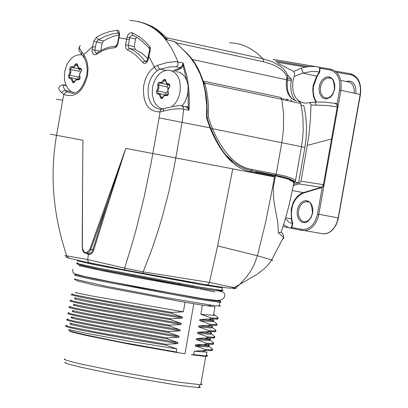 <?xml version="1.0" encoding="UTF-8"?>
<svg xmlns="http://www.w3.org/2000/svg" width="408" height="408" viewBox="0 0 408 408"><rect width="100%" height="100%" fill="white"/><g stroke="black" fill="none" stroke-linecap="round" stroke-linejoin="round"><path stroke-width="0.61" d="M203.658 83.298L204.831 83.12L203.006 81.044L280.199 97.298L281.846 99.312L300.691 103.53L300.793 103.963M294.056 183.238L294.296 181.963L290.093 179.627L293.617 181.626L293.842 182.927M301.629 105.244L301.033 105.055M294.979 100.511L292.393 95.839L291.2 91.657L290.705 85.537L291.46 79.244L287.263 74.516M292.22 101.51L290.527 99.669M286.023 72.068L283.422 68.85L279.475 65.612L272.223 61.71L262.976 58.798L256.683 52.907L249.818 48.297L244.979 45.971L239.965 44.258L234.819 43.172L229.576 42.718M255.449 171.319L255.791 171.855L275.436 175.629L275.4 176.409L251.537 171.794L251.165 170.488L275.431 175.185L275.466 175.634L289.476 179.341L289.43 180.106L292.827 181.713M275.512 175.772L289.542 179.479M295.27 181.514L295.499 180.474L294.938 179.908L291.965 178.332L284.85 176.047L276.226 174.104L282.321 139.485L283.397 130.05L283.611 114.413L281.846 99.312L204.831 83.12L206.616 90.729L208.029 100.327L208.503 107.646L208.335 117.463L212.41 128.673C223.375 153.566 236.558 167.142 251.96 169.402L276.226 174.104L275.431 175.185L283.779 177.062L289.466 178.791L293.648 180.785L294.245 181.341L294.296 181.963M168.29 92.458L168.392 94.222L167.683 95.365L166.892 95.686L164.654 95.569L163.634 96.324L162.165 98.568L160.946 98.507L159.339 94.804L158.437 94.131L157.014 93.825L156.458 92.789L156.504 91.356L157.932 88.006L157.718 84.731L158.008 83.324L159.049 82.232L160.752 82.406L161.828 81.937L164.072 79.3L165.311 79.361L166.607 82.997L167.566 83.681L169.203 84.028L169.83 85.078L169.718 86.501L168.014 89.801L168.137 92.805M166.362 95.584L167.341 95.084L166.031 94.799L164.368 95.288L163.256 96.431L162.909 97.573M159.742 82.263L160.053 83.028L161.899 82.992L163.083 82.12L164.047 80.723L165.266 79.983M163.19 80.269L165.674 81.059M64.857 255.525L87.74 259.58L124.613 268.117L143.183 271.886L209.421 282.402L217.643 245.891L232.744 168.861L125.822 148.379L107.732 201.991L92.703 250.231L91.785 251.96L90.53 253.184L89.087 253.776L87.429 253.597M181.968 106.019L184.192 103.03L185.987 99.521L187.267 95.656L188.042 90.933L188.246 107.222L187.43 107.625L188.996 110.267L188.246 107.222L185.757 106.483L185.722 106.809M169.177 87.404L169.651 85.654L169.111 84.614M287.747 78.443L291.46 79.244M294.438 182.182L294.245 181.341M290.093 179.627L289.542 179.423M165.918 94.799L165.73 93.595L167.734 90.897M158.085 93.442L157.401 91.877L158.891 88.189L158.743 84.221L159.946 82.992M251.537 171.794C234.998 169.279 221.146 154.632 209.982 127.852L206.53 117.907L206.734 105.82L205.168 91.519L202.939 81.891L200.17 74.078L195.101 64.24L190.266 57.411L186.548 53.183L174.854 41.59M142.907 22.71L150.21 25.816L155.402 29.024L161.874 34.42L166.551 39.729L174.573 41.473L166.551 39.729L159.395 32.268L153.51 27.805L147.242 24.383L138.404 21.507M99.817 51.102L94.85 50.046L95.365 47.083L92.611 46.548L93.733 41.142L96.512 41.947L98.246 39.77L105.346 36.19L112.613 33.849L118.794 33.043M95.339 47.078L96.512 41.947L102.148 43.151L103.459 40.999L107.85 38.638L113.429 36.307L119.085 34.792M273.156 59.359L315.833 66.606M338.171 217.908L360.177 94.447L340.904 90.296C342.128 78.739 338.808 71.711 330.949 69.207L319.092 67.192L319.413 67.616L318.413 67.045L316.124 66.642L310.029 66.463L304.873 67.208L300.915 68.274L293.719 71.502L277.822 63.199M71.466 91.693L65.627 90.51L67.34 91.933L65.316 92.463L63.847 94.437C75.011 98.394 82.906 92.045 87.531 75.398L88.036 68.768L87.246 62.439L85.216 56.921L79.616 48.578L79.315 46.691L80.453 45.507M77.892 79.03L77.744 77.887L79.448 75.761M188.042 90.933L188.093 84.879L186.772 80.641L185.237 77.423L183.212 74.832L180.795 72.976L178.087 71.941L176.179 71.726M68.916 74.741L69.885 72.349L69.697 68.773L70.314 67.162L71.211 66.606L72.374 66.846L73.42 66.529L75.618 63.928L76.857 63.679L77.398 64.24L78.316 67.391L79.244 68.065L80.84 68.401L81.447 69.431L81.335 70.839L79.677 74.093L79.942 76.709L79.014 79.305L76.643 79.239L75.506 80.044L74.603 81.534L73.063 81.197L71.91 78.418L70.635 77.719L69.192 78.214L68.406 76.724L68.748 75.011L68.916 74.741L69.697 75.302L70.834 72.532L70.701 68.621L71.732 67.391L73.027 67.616L74.231 67.136L75.852 65.158L77.036 64.428M69.294 330.628C68.325 331.102 74.2 332.76 86.929 335.6L130.871 344.439L178.495 352.772L176.276 351.992L122.441 342.414L86.68 335.121C73.634 332.209 67.743 330.536 69.008 330.103M205.571 344.755L209.263 346.407L207.891 346.892L195.218 345.923L195.406 344.867L206.499 344.117L206.657 343.23L196.335 339.589L196.523 338.533L207.616 337.798L207.774 336.906L197.457 333.249L197.64 332.194L208.733 331.475L208.891 330.587L198.574 326.915L198.757 325.859L209.85 325.15L210.008 324.263L199.691 320.576L199.879 319.52L210.967 318.827L211.125 317.939L200.807 314.236L202.414 305.138L185.033 302.303L183.36 311.783L93.468 296.274C78.372 293.332 72.782 292.087 76.699 292.531M77.413 280.913L95.38 285.36L185.033 302.303M71.007 294.79C79.652 297.305 113.251 303.481 171.804 313.324L182.427 317.087L182.238 318.148L170.84 318.801L170.682 319.699L181.305 323.447L181.116 324.508L169.718 325.181L169.56 326.079L180.183 329.807L179.999 330.873L168.596 331.556L168.438 332.449L179.066 336.166L178.877 337.227L167.474 337.926L167.316 338.824L177.944 342.526L177.755 343.587L166.352 344.301L166.194 345.199L176.822 348.886L176.276 351.992M74.486 297.692L92.539 301.583L182.427 317.087M72.527 293.995L71.573 294.102L77.342 295.433L106.718 301.14L171.962 312.426L171.804 313.324M182.238 318.148L92.356 302.644C77.26 299.686 71.675 298.416 75.597 298.835M71.426 300.298L70.11 300.206L70.472 300.431L76.23 301.787L105.601 307.53L170.84 318.806M181.116 324.508L91.244 309.019C76.153 306.041 70.569 304.75 74.496 305.138M73.379 304.011C73.205 304.246 79.223 305.561 91.428 307.953L181.305 323.447M184.987 353.762L178.495 352.772L184.987 353.762L193.805 303.766M205.387 350.436L211.099 350.676L211.252 349.789L205.54 349.549L205.387 350.436L194.285 351.201L193.678 354.639L206.28 356.005L207.647 355.807L206.438 355.133M193.678 354.639L191.362 354.725L203.704 356.235L206.958 356.276L207.05 355.995L206.346 355.638M183.36 311.783L171.962 312.426M211.099 350.676L212.512 350.38L211.992 349.727M202.618 346.683L197.084 345.255M194.285 351.201L206.963 352.14L206.28 356.005M65.005 358.897C62.128 359.213 67.764 360.988 81.921 364.227L114.801 371.04L160.803 379.318L180.285 382.373L200.099 384.668L202.108 384.469L200.96 383.663M199.043 386.504L200.42 387.36L198.416 387.595L178.928 385.361L135.553 378.17L111.817 373.708L81.952 367.47L69.477 364.375L66.116 363.304L64.821 362.59L65.612 362.263M211.252 349.789L212.696 349.284L209.263 346.407M205.54 349.549L195.218 345.923M87.95 253.756L88.332 254.429L86.527 253.445L89.041 252.282L90.658 249.885L107.732 201.991L108.61 202.281L93.519 250.634L92.652 252.287L91.101 253.832L89.734 254.419L88.332 254.429L87.715 260.202L88.057 261.635L88.893 262.63L125.169 270.04L187.578 281.561L207.106 284.906L208.524 284.167L209.421 282.402L234.284 287.681L236.349 288.38L233.794 287.849M211.125 317.939L216.821 318.286L218.265 317.914L214.827 315.027L213.455 315.389L200.807 314.236M213.644 314.333L214.827 315.027M210.967 318.827L217.291 319.143L218.117 318.857L217.331 318.271M199.879 319.52L212.956 320.622L213.869 320.204L211.41 319.071M210.008 324.263L215.704 324.59L217.148 324.192L213.716 321.305L212.344 321.693L199.691 320.576M209.829 319.668L213.716 321.305M209.85 325.15L216.174 325.441L217.005 325.15L216.271 324.564M198.757 325.859L211.415 326.941L212.762 326.492L210.334 325.349M208.891 330.587L214.593 330.893L216.036 330.465L212.604 327.583L211.232 327.991L198.574 326.915M208.733 331.475L215.052 331.74L215.893 331.444L215.205 330.857M197.64 332.194L210.727 333.219L211.538 333.061L211.543 332.653L209.263 331.622M207.774 336.911L213.481 337.192L214.924 336.743L211.487 333.861L210.12 334.295L197.457 333.249M207.616 337.798L213.935 338.038L214.781 337.732L214.139 337.151M196.523 338.533L209.192 339.543L210.548 339.058L208.187 337.895M206.657 343.23L212.369 343.49L213.807 343.011L210.375 340.134L209.003 340.593L196.335 339.589M206.637 338.482L210.375 340.134M206.499 344.117L212.532 344.362L213.629 344.092L213.068 343.439M195.406 344.867L208.08 345.841L209.442 345.341L207.111 344.168L203.189 345.653M68.957 329.281C68.921 329.628 74.929 331.005 86.975 333.428L129.754 341.312L176.822 348.886M65.479 326.39C74.501 329.307 108.074 335.575 166.194 345.194M67.029 325.507L65.698 325.467L66.055 325.747L71.793 327.201L101.128 333.066L166.352 344.301M177.755 343.587L87.898 328.124C72.823 325.094 67.254 323.738 71.196 324.044M70.064 322.963C69.992 323.284 76 324.646 88.087 327.058L177.944 342.526M66.586 320.071C75.531 322.906 109.109 329.159 167.316 338.824M68.126 319.204L66.8 319.153L67.157 319.418L72.899 320.846L102.245 326.686L167.474 337.926M178.877 337.227L89.015 321.754C73.935 318.745 68.36 317.409 72.293 317.745M71.165 316.649C71.063 316.94 77.076 318.286 89.199 320.693L179.066 336.166M67.692 313.752C76.561 316.506 110.145 322.738 168.438 332.449M69.227 312.905L67.901 312.839L68.263 313.089L74.011 314.497L103.362 320.3L168.596 331.556M179.999 330.873L90.127 315.384C75.041 312.395 69.467 311.08 73.394 311.442M72.272 310.33C72.134 310.59 78.147 311.921 90.316 314.323L180.183 329.807M68.794 307.428C77.591 310.106 111.18 316.322 169.56 326.074M70.324 306.602L69.008 306.525L69.365 306.76L75.118 308.142L104.479 313.915L169.718 325.181M69.901 301.109C78.622 303.705 112.215 309.901 170.682 319.699M162.766 97.415L162.144 98.109L161.196 96.992L160.227 94.421L158.396 93.437M160.237 97.094L162.802 97.323M167.928 84.471L169.167 84.64M157.82 85.389L158.743 85.155L167.316 86.935L167.071 85.955L167.795 84.813M100.858 50.521L102.148 43.151M181.739 105.993L181.718 105.993C181.688 104.897 175.965 105.713 164.552 108.426L163.46 109.196L163.271 111.144L171.651 109.308L177.975 108.768L182.473 108.987L188.996 110.267L189.332 103.137L189.098 92.56L187.981 82.258L186.752 75.613L183.172 63.051L183.141 65.816L182.238 65.53L183.172 63.051L177.903 61.924C167.657 35.639 151.603 21.803 129.744 20.42M165.811 70.365L160.12 69.161L157.61 70.365L155.734 71.839L153.179 74.664L151.031 78.122L149.389 82.049L148.323 86.282C147.069 100.021 151.144 107.702 160.543 109.324L161.313 109.262M158.202 93.442L157.677 94.034M157.656 65.26L167.474 62.475L175.261 61.654L177.903 61.929L178.072 63.974L177.296 65.902L176.21 66.81L169.703 66.892L160.12 69.161L158.508 67.733L157.656 65.26L154.459 66.938L150.261 70.742L147.604 74.526L145.493 78.917L143.698 85.384C142.387 102.796 147.803 111.634 159.956 111.904L163.271 111.144M301.048 105.121L303.848 105.708L305.51 114.22L306.52 126.087L306.112 138.266L304.888 147.405L298.615 182.723L293.597 184.232M298.615 182.723L294.964 182.019M168.428 83.798L169.208 84.66M156.932 90.433L157.723 90.999L166.291 92.769M147.834 58.66L141.913 53.28L135.313 49.531L134.232 46.619L135.563 39.005L136.456 37.179M283.07 238.313L283.892 238.246L283.499 237.339L283.509 235.554L282.101 232.891L281.168 232.244L278.307 232.682L283.494 237.339L271.687 259.911L272.712 260.421L271.397 260.36M293.704 183.661L293.898 182.611L292.832 181.688M278.297 232.693L277.853 222.89L274.446 204.76L273.615 198.166L273.299 187.802L273.59 184.273L273.992 184.35L273.12 184.181L273.59 184.273M273.12 184.181L274.451 176.914L232.744 168.861M273.161 184.186L274.451 176.914M251.96 169.402L251.165 170.488L248.498 169.866L244.581 168.56L239.542 166.163L233.59 162.18L226.695 155.713M206.938 117.662L208.335 117.463M206.53 117.907L206.938 117.703M50.368 134.15L82.967 140.286L82.533 187.236M148.226 59.242L147.507 61.312L146.253 62.832L145.248 63.373L143.713 63.342L135.548 54.902L131.075 51.77L126.924 49.633L125.837 48.042L125.531 45.303L127.016 37.082L127.684 35.353L128.775 33.925L130.621 32.788L132.014 32.696L139.057 36.475L145.141 41.514L149.634 46.359L150.297 47.71L150.348 49.761L148.226 59.242L147.742 59.18L146.141 61.832L144.881 61.149L141.999 57.569L137.766 53.489L134.334 50.98L128.969 48.068L128.341 46.757L128.341 45.354M119.019 37.781L129.372 39.612L128.367 45.359L134.232 46.619M129.346 39.607L129.81 37.465L130.448 36.419L131.667 35.567L132.942 35.45M127.016 37.082L135.563 39.005M93.733 41.142L96.421 37.25L102.245 34.201L109.711 31.492L117.662 30.258L119.202 31.452L119.605 34.578L117.784 44.462L116.418 46.782L114.469 47.741L115.984 46.099M150.098 50.832L149.466 50.862L148.267 56.177M166.994 39.658L166.275 39.163M167.204 39.709L166.459 37.745L165.133 36.337L158.075 30.182L151.97 26.387L145.529 23.654M119.416 35.787L118.932 35.792L118.549 37.704L119.019 37.776M275.369 175.644L275.415 176.307M83.451 56.834L81.554 54.244L81.87 52.071M75.001 64.714L77.418 65.484M77.597 65.168L77.515 66.285L78.086 67.682L79.412 68.773L80.764 68.983M79.621 68.85L80.269 68.957M80.09 68.177L80.855 69.028M80.809 71.726L81.279 70.008L80.815 69.003M69.778 69.768L70.696 69.538L79.3 71.323L79.055 70.355L79.749 69.238M71.65 66.683L71.849 67.397L72.731 67.626M79.942 76.709L80.111 78.091L79.764 79.086L78.851 79.846L78.066 79.795L79.035 79.3M78.066 79.795L76.138 79.912L74.598 81.534M74.577 81.61L73.981 82.294L73.063 81.197L72.119 81.294L71.242 79.04L69.635 78.285M74.71 81.763L73.986 82.742L73.267 82.895L72.604 82.493L72.119 81.294M70.043 77.709L69.386 76.168L69.697 75.302L78.3 77.071M66.198 85.451L64.025 84.823L61.475 85.124L59.956 86.103L58.665 88.006L59.032 89.434L60.231 91.208L63.847 94.437L62.664 100.246L56.437 99.2M65.657 85.343L64.051 85.287L63.215 86.154L63.648 87.786L65.627 90.51L63.291 90.846L61.547 92.682M82.605 174.828L82.36 247.503C83.9 253.7 86.435 254.225 89.969 249.074L125.822 148.379L108.61 202.281M125.169 270.04L206.698 284.876L226.307 287.824L230.744 288.17L233.57 287.905L239.715 284.371L235.605 288.094L233.565 288.833L234.039 288.66L232.443 288.099M65.637 256.729L68.59 258.137L89.638 262.925L125.236 270.06M107.651 271.009L191.556 286.661M195.728 297.646L99.7 279.76M77.795 281.132L74.144 279.021L105.177 286.059L160.798 296.687L211.477 305.22L219.703 306.148L220.417 305.99L219.137 305.465M202.414 305.138L214.975 306.785L213.455 315.389M292.378 190.485L303.292 192.647L321.213 187.298L321.458 187.649L322.279 187.206L321.958 186.895L322.866 186.14L323.416 184.676L324.09 184.814L322.279 187.206L317.506 214.042L318.842 214.297L324.09 184.814L322.866 186.14L323.054 186.334M273.992 184.35L275.4 176.409M300.915 68.274L302.369 70.298L302.843 73.114L316.659 76.158L319.265 72.012L316.027 71.543L311.513 71.507L302.843 73.114L294.199 76.439L292.944 81.126C291.745 94.217 295.724 101.551 304.888 103.127L309.437 102.689L310.503 103.403L310.998 104.57L310.417 119.498L308.718 136.756L301.017 181.198L298.993 183.906L293.337 185.604M294.204 76.444L294.642 73.282L293.719 71.502M321.458 187.649L303.542 192.999C294.29 197.452 290.363 206.055 291.761 218.8L292.776 223.589L292.337 223.666L291.501 227.164L291.858 227.44L290.603 228.138L302.287 230.449L290.603 228.143M291.501 227.164L290.629 228.118L288.339 227.623L283.672 224.568M292.776 223.589L291.858 227.44L301.777 229.388C309.575 229.811 314.818 224.696 317.506 214.042M307.382 145.35L331.546 138.965L323.416 184.676L301.012 181.198M315.063 102.158L324.396 102.071L335.07 103.397L336.636 104.387L337.911 107.131L340.904 90.296L339.568 90.035C340.726 79.06 337.574 72.379 330.108 69.998L320.117 68.299L319.653 72.247L317.047 76.393L313.385 86.848L313.171 90.765L313.793 95.773L314.915 99.154L316.547 102.061M308.927 102.597L314.792 102.178L316.139 105.091L327.537 105.55L337.238 106.993L331.546 138.965M311.034 105.142L316.139 105.091M336.636 104.387L337.044 104.219L337.911 107.131L324.09 184.814M334.545 103.295L335.937 103.239L337.044 104.219L339.568 90.035M319.699 67.606L319.413 67.616L319.688 68.422L320.117 68.299L319.092 67.192M321.958 186.895L321.213 187.298L298.993 183.906M285.258 100.031L286.906 98.904M199.446 287.987L201.277 288.288M168.014 88.995L167.316 86.935M81.824 54.85L79.014 54.754L76.347 55.345L73.965 56.467L71.329 58.472L68.039 62.541L66.581 65.316L64.704 71.477M211.038 129.193L212.41 128.673L301.492 146.696M287.467 80.019L291.179 80.815M296.366 100.898C288.604 98.277 285.34 91.224 286.574 79.733L286.85 78.157L287.752 78.397M192.081 59.451L287.477 79.973M143.035 273.447L143.183 271.886L152.021 248.844L157.366 233.034L162.267 216.883L168.769 192.046L174.242 166.52L182.09 122.247L183.738 108.834L183.238 106.922L181.713 105.993M125.164 270.035L124.613 268.117L131.861 244.693L136.338 228.704L144.417 195.901L151.307 162.083L159.089 117.866L209.982 127.852L210.288 127.189M182.315 106.116L186.028 106.871L187.43 107.625M286.85 78.157L286.533 76.072L285.569 74.164L283.764 71.869L280.765 69.192L276.027 66.208L272.763 64.658L263.645 61.776L262.976 58.798L166.459 37.745L165.245 37.964M168.014 89.801L168.111 92.743M203.837 84.594L205.525 91.571L206.795 100.995L207.203 110.563L206.933 117.769M96.507 53.203L95.105 52.27L94.819 50.041L92.096 49.511L92.611 46.548L83.783 54.611L83.65 57.115L84.543 57.584M86.756 75.291C83.033 87.496 78.219 93.514 72.303 93.335L67.34 91.933M186.772 80.641L183.141 65.816L181.076 68.447L174.247 71.318M217.643 245.891L257.407 255.76L254.118 264.751L250.604 271.187L246.35 277.139L239.715 284.371L257.014 274.38L264.486 268.541L268.285 264.547L271.687 259.911L257.407 255.76L265.868 221.213L273.227 184.202M157.937 88.006L158.891 88.189M172.732 71.002L180.52 67.723L182.238 65.53M181.076 68.447L180.52 67.723L176.21 66.81M162.083 108.783L162.766 108.972M172.14 106.483L175.221 103.341L177.159 100.363L178.699 96.971L180.03 92.045C181.223 79.024 177.383 71.711 168.509 70.11C160.538 70.671 155.208 76.337 152.521 87.098L152.261 94.625L153.989 101.108L155.754 104.157L158.024 106.585L160.339 108.105L162.792 108.967M185.222 106.707L185.757 106.483M157.61 70.365L156.218 69.651L155.02 68.258L148.747 56.248L148.262 56.192L147.742 59.165M163.873 108.656L161.175 109.329L160.283 110.338L159.089 117.866M304.888 147.405L301.486 146.722M203.816 83.88L204.994 83.706M204.046 84.762L204.02 84.665C200.466 70.706 194.014 59.532 184.666 51.138L174.257 41.239M114.469 47.741L109.227 48.501L105.305 49.674L101.434 51.342L96.405 54.325L96.936 52.902M96.405 54.325L94.391 54.789L93.06 53.983L92.06 51.683L92.096 49.511M68.569 258.126L66.805 256.04C53.066 215.159 49.648 174.915 56.569 135.298L62.664 100.246M142.443 62.332L144.881 61.149L146.656 61.491M127.515 49.99L129.479 48.419L135.313 49.531M125.598 44.824L128.367 45.359M118.014 43.523L117.54 43.467M132.432 32.819L132.156 34.348L133.008 35.481M149.634 46.359L149.491 50.776M176.001 42.718L263.645 61.776M96.416 37.25L98.246 39.77L103.459 40.999M117.244 30.243L117.468 32.206L118.856 33.119M79.677 74.093L79.774 76.99M69.89 72.349L70.834 72.532M68.59 258.137L69.324 258.366M88.011 253.771L85.124 253.184L83.859 252.317L82.63 250.293L82.36 247.503M93.728 250.012L89.969 249.074M221.901 289.802L223.212 290.343L221.804 290.379L222.253 287.829L200.619 284.595L95.931 264.965C80.988 261.824 74.904 260.279 77.683 260.335M77.265 263.333L76.928 263.634L77.321 264.19L80.631 265.169L105.539 270.58L160.686 281.168L199.456 287.987C212.497 290.384 219.948 291.179 221.804 290.379L200.165 287.161L95.482 267.546C79.596 264.19 73.736 262.65 77.897 262.925M221.049 290.644C224.716 291.863 217.479 290.975 199.349 287.982L96.018 268.617L77.653 264.318M218.504 300.405C223.722 301.991 216.745 301.226 197.564 298.105L94.243 278.776C81.814 276.134 75.572 274.594 75.511 274.15M75.817 274.865C71.645 274.645 77.495 276.231 93.371 279.618L198.043 299.197L219.693 302.313L221.08 302.282L220.381 301.864M217.648 301.073L215.572 300.558M283.04 226.562L290.18 228.036L291.225 227.945M312.645 213.098L312.854 209.406L312.176 205.958L310.682 203.148L308.545 201.292L306.005 200.588L303.348 201.129L300.869 202.837L298.574 206.055L297.248 210.12L297.172 214.996L298.625 219.208L301.334 221.916L303.001 222.523L304.761 222.584L306.53 222.095L308.224 221.08L311.039 217.694L312.645 213.098M307.867 201.868L306.25 201.664L304.067 202.195L302.027 203.592L300.314 205.724L299.079 208.401L298.421 211.599L298.574 215.215L299.207 217.398L300.849 220.009L302.313 221.151L303.975 221.738L306.199 221.595L308.076 220.651L309.958 218.795L311.472 216.174L312.395 213.053C312.013 204.26 309.993 200.466 306.342 201.659M360.453 92.392C360.779 82.615 357.576 76.745 350.844 74.781L336.712 72.374M305.541 67.07L276.629 62.154M355.883 93.519C356.199 83.926 352.874 79.902 345.902 81.457M337.467 105.31L337.238 106.993L337.911 107.131M317.047 76.393L316.659 76.158L313.14 85.456L312.727 89.393L313.324 95.732L314.43 99.144L316.042 102.092M319.688 68.422L319.265 72.012L319.653 72.247M322.305 233.641L324.08 233.947L326.762 233.463L329.384 232.254L331.837 230.367L334.019 227.883L335.85 224.895L337.248 221.524L338.166 217.903L318.842 214.297L317.914 217.974L316.491 221.406L314.634 224.446L312.421 226.976L309.932 228.893L307.275 230.122L304.552 230.617L302.287 230.449M360.172 94.442C361.371 83.084 358.091 76.168 350.345 73.7L335.34 71.15L350.345 73.7M330.949 69.207L330.108 69.998M334.682 89.194L334.764 84.298L333.29 80.111L332.051 78.55L330.556 77.459L328.884 76.893L327.109 76.872L325.329 77.403L322.101 79.978L319.831 84.114L318.964 88.985L319.678 93.631L321.825 97.14L323.315 98.231L324.987 98.807L326.757 98.833L330.24 97.262L331.775 95.737L333.071 93.82L334.682 89.194M330.067 78.142L328.542 77.903L326.283 78.382L324.151 79.784L322.351 81.972L321.055 84.737L320.377 87.975L320.51 91.509L321.106 93.641L322.672 96.212L324.08 97.364L326.543 98.083L328.542 97.711L330.495 96.528L332.418 94.33L333.443 92.432L334.427 89.158C334.223 80.769 332.296 77.02 328.634 77.903M354.113 93.141L354.236 89.525L352.976 85.277L351.125 83.038L349.58 82.166L347.876 81.84M308.555 66.601L275.155 60.919L308.57 66.596M350.844 74.781L350.39 73.71C358.265 76.194 361.61 83.12 360.432 94.503L360.427 94.513M360.177 94.447L360.432 94.503L338.023 219.81L336.039 225.032L333.061 229.347L330.653 231.525L328.027 233.039L323.911 233.952M289.838 228.006L290.516 228.128M303.542 192.999L303.292 192.647L300.905 193.652L297.57 196.166L294.724 199.721L293.189 202.557L291.215 208.952L291.322 218.877L291.761 218.8M285.687 217.857L291.322 218.877L292.337 223.666L288.578 221.983L285.432 218.734M301.777 229.388L302.216 230.428L304.383 230.622M338.166 217.903L338.426 217.954M281.964 97.864L281.479 98.287M282.764 99.506L284.162 98.328M288.232 99.185L286.579 100.312M74.042 92.84L74.511 92.973M297.809 101.189L299.406 101.658L300.456 102.816L301.869 109.446L302.976 118.56L303.205 131.004L302.445 140.413L301.497 146.656L295.494 180.474L294.53 182.432M283.422 68.845L285.784 71.701L287.375 74.822L287.839 77.158L287.477 79.948C286.36 90.867 288.986 97.767 295.346 100.648M289.476 179.341L275.461 175.634M168.142 92.81L167.331 95.084M159.997 83.013L160.849 83.217M295.724 100.761L296.56 100.949M169.096 87.113L167.821 89.77M71.12 77.857L77.112 79.086M203.704 356.235L204.189 355.888M205.933 350.482L202.011 351.966M198.416 387.595L200.099 384.668M211.844 318.908L207.901 320.397M216.663 319.173L216.821 318.286M215.552 325.477L215.704 324.59M210.661 325.227L206.723 326.716M214.435 331.78L214.593 330.893M209.477 331.541L205.545 333.03M213.323 338.079L213.481 337.192M208.294 337.855L204.367 339.344M212.211 344.377L212.364 343.49M168.637 84.589L169.294 84.726M165.311 80.009L165.668 80.85M160.91 83.222L169.509 85.012M166.949 94.987L167.382 95.079M159.212 93.605L165.347 94.87M165.668 80.927L166.362 83.293L167.734 84.405L168.616 84.589M293.612 181.626L293.898 182.611L293.219 186.221L289.328 204.138L285.564 218.29L281.168 232.244M206.953 117.749L210.344 127.347C218.249 145.921 226.001 157.529 233.59 162.18M115.515 46.124L110.114 46.951L106.085 48.164L102.107 49.873L96.956 52.897M117.545 43.452L118.544 37.725M117.545 43.467L115.989 46.099M133.069 35.501L132.87 35.419C136.466 36.368 141.918 40.642 149.226 48.236M118.825 33.073L118.942 35.736M77.076 64.449L77.413 65.28M80.733 71.446L79.494 74.057M72.787 67.631L81.141 69.365M80.289 68.957L80.942 69.095M78.632 79.203L79.086 79.295M81.896 54.927L79.152 50.668L78.856 48.909L79.279 46.991M65.147 85.007L66.081 85.196M82.61 173.64L82.192 247.549M87.761 253.705L87.465 253.603M222.253 287.829L221.085 287.12M79.667 266.072L79.29 265.695L99.705 270.208L135.548 277.287L198.609 288.701M218.479 300.405L220.738 301.288L219.693 302.313L219.019 306.117M207.81 305.934L211.477 305.22M133.686 276.124L133.855 275.176M306.25 201.664L308.305 202.026M328.542 77.903L330.48 78.3M340.757 80.401L347.784 81.84M324.08 233.947L304.552 230.617M288.43 99.226L286.793 100.358M192.795 285.916L192.632 286.844M209.003 340.593L209.192 339.543M179.76 283.642L179.591 284.585M211.232 327.991L211.415 326.941M178.735 283.463L178.571 284.407M218.392 290.756L222.987 292.148L224.507 293.48L224.854 295.229L224.604 296.616L223.788 298.095L222.375 299.329L219.846 300.247L216.546 300.426L204.097 298.942L137.69 287.242L84.92 276.578L74.603 273.804L73.302 272.942L72.787 271.973L72.899 269.112M210.115 334.295L210.304 333.239M212.344 321.693L212.532 320.637M173.206 283.448L173.374 282.504M200.782 384.673L205.785 356.347M207.891 346.892L208.08 345.841M214.894 291.868L199.599 288.869M64.699 71.497L64.372 78.188L64.852 81.396L66.254 85.583L67.728 88.123L69.839 90.489L71.584 91.764L74.526 92.968M86.761 75.271L87.205 70.844L86.807 65.142L85.343 60.144L83.65 57.115"/></g></svg>
